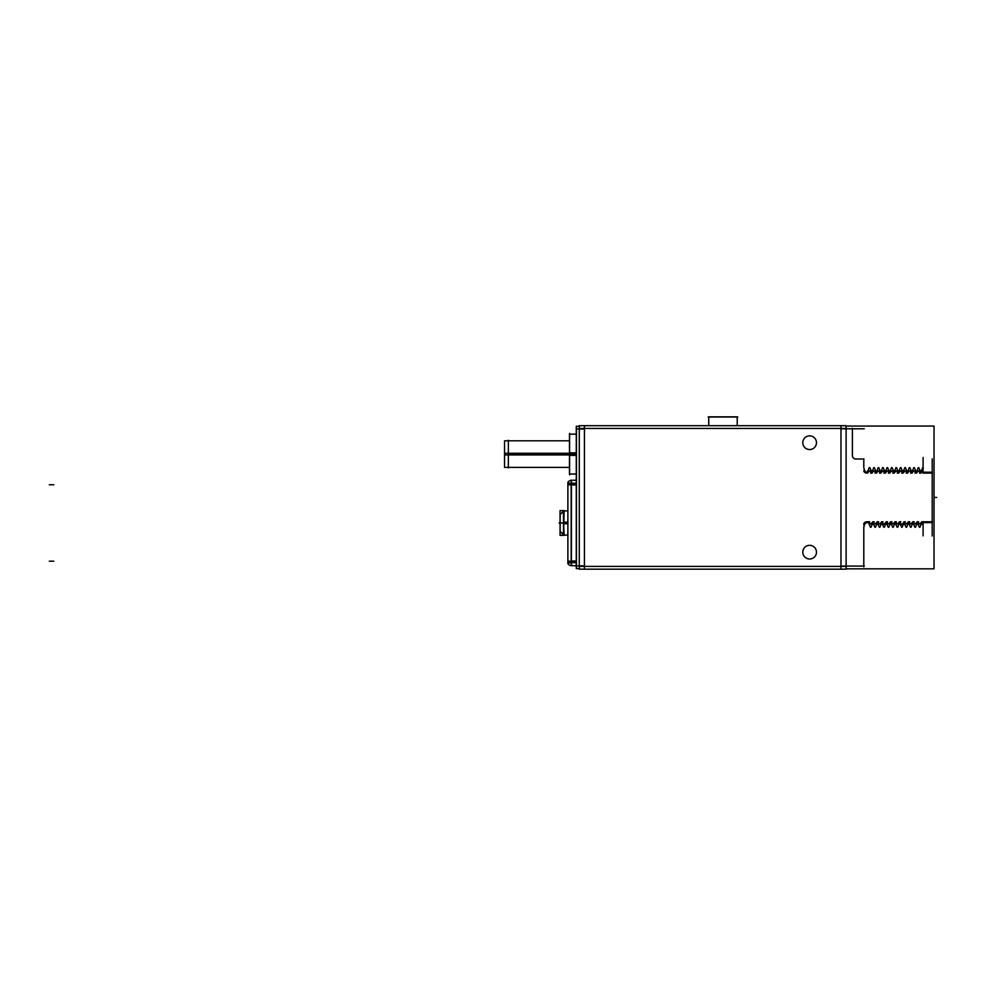 <?xml version="1.0" encoding="UTF-8"?>
<svg xmlns="http://www.w3.org/2000/svg" width="986" height="986" viewBox="0 0 986 986"><rect width="100%" height="100%" fill="white"/><g stroke="black" fill="none" stroke-linecap="round" stroke-linejoin="round"><path stroke-width="1.48" d="M563.561 522.974L563.561 511.068L560.134 514.556L564.128 511.068L563.561 534.893L560.134 531.392L564.128 534.893L563.561 522.974L567.887 522.974L563.474 522.974L567.887 522.974M863.798 527.473C864.34 524.17 865.474 522.568 867.212 522.666L868.518 522.666L870.453 527.251L868.518 522.666L867.212 522.666C865.474 522.568 864.34 524.17 863.798 527.473M870.983 527.251L872.844 522.666L874.902 527.251L872.967 522.666L871.02 527.251M875.432 527.251L877.293 522.666L879.352 527.251L877.404 522.666L875.469 527.251M881.743 522.666L879.919 527.251L881.743 522.666L883.801 527.251L881.743 522.666M886.192 522.666L884.368 527.251L886.192 522.666L888.238 527.251L886.192 522.666M890.641 522.666L888.817 527.251L890.641 522.666L892.687 527.251L890.641 522.666M895.078 522.666L893.267 527.251L895.078 522.666L897.137 527.251L895.078 522.666M897.667 527.251L899.528 522.666L899.984 523.504L899.528 522.666L897.704 527.251M901.586 527.251L899.984 523.504L901.586 527.251M902.116 527.251L903.657 523.504L902.153 527.251M903.977 522.666L903.657 523.504L904.088 522.666L906.035 527.251L903.977 522.666M908.426 522.666L906.602 527.251L908.426 522.666L910.485 527.251L908.426 522.666M912.876 522.666L911.052 527.251L912.876 522.666L914.922 527.251L912.876 522.666M917.313 522.666L915.501 527.251L917.313 522.666L919.371 527.251L917.313 522.666M921.762 522.666L919.938 527.251L921.762 522.666L923.093 525.563L921.762 522.666M923.093 522.666L932.214 522.666L923.093 522.666M932.214 472.195L923.093 472.195L932.214 472.195M920.825 472.195L922.637 467.623L920.825 472.195M918.767 467.623L920.702 472.195L918.767 467.623M918.237 467.623L916.376 472.195L918.2 467.623M916.253 472.195L914.318 467.623L916.253 472.195M913.788 467.623L911.927 472.195L913.751 467.623M911.816 472.195L909.868 467.623L911.816 472.195M907.477 472.195L909.302 467.623L907.477 472.195M905.419 467.623L907.366 472.195L905.382 467.623M903.028 472.195L904.852 467.623L903.028 472.195M900.982 467.623L902.917 472.195L900.945 467.623M898.579 472.195L900.403 467.623L898.579 472.195M896.533 467.623L898.468 472.195L896.496 467.623M894.142 472.195L895.954 467.623L894.142 472.195M892.083 467.623L894.019 472.195L892.083 467.623M891.554 467.623L889.692 472.195L891.517 467.623M889.582 472.195L887.634 467.623L889.582 472.195M887.104 467.623L885.243 472.195L887.067 467.623M885.132 472.195L883.185 467.623L885.132 472.195M880.794 472.195L882.618 467.623L880.794 472.195M878.736 467.623L880.683 472.195L878.699 467.623M876.344 472.195L878.169 467.623L876.344 472.195M874.299 467.623L876.234 472.195L874.262 467.623M871.895 472.195L873.719 467.623L871.895 472.195M869.849 467.623L871.784 472.195L869.812 467.623M867.458 472.195L869.282 467.623L867.212 472.195C865.474 472.306 864.34 470.704 863.798 467.401C864.34 470.704 865.474 472.306 867.212 472.195L867.458 472.195M708.749 425.693L708.749 416.819L708.712 425.693L708.712 416.819L737.22 416.819L737.22 425.693M846.124 428.454L579.287 428.454M840.984 569.181L840.984 425.693M579.287 566.42L846.124 566.42M584.427 425.693L584.427 569.181M846.124 425.693L846.124 569.181L579.287 569.181L579.287 425.693L846.124 425.693M816.457 551.741A6.84 6.84 0 0 1 809.629 559.013A6.84 6.84 0 0 1 802.801 551.741M802.801 552.604A6.84 6.84 0 0 1 809.629 545.332A6.84 6.84 0 0 1 816.457 552.604M816.457 442.27A6.84 6.84 0 0 1 809.629 449.542A6.84 6.84 0 0 1 802.801 442.27M802.801 443.133A6.84 6.84 0 0 1 809.629 435.861A6.84 6.84 0 0 1 816.457 443.133M584.587 429.021L576.28 429.021M579.287 568.589L576.28 568.589L576.28 426.285L579.287 426.285M584.587 565.853L576.28 565.853M576.44 426.285L576.44 568.589M576.28 452.857L569.464 452.857L569.464 474.056L576.576 474.056M576.28 455.359L569.464 455.359L569.464 434.148L576.576 434.148M569.6 433.347L569.6 474.858M576.551 480.219L571.177 480.268L571.177 483.251L576.551 483.251M571.177 483.251L571.177 562.71L576.551 562.71M576.28 561.034L571.387 561.034M571.177 562.71L571.177 565.693L576.551 565.742M576.28 484.927L567.887 484.829L567.887 483.251L571.387 483.251L571.387 480.268A3.426 3.426 0 0 0 567.924 483.251L568.441 481.834M571.387 485.001L576.28 484.779L571.276 484.779L571.276 561.182L571.276 484.779L567.887 484.779M567.887 482.117L567.887 563.844M567.887 522.223L563.474 522.223L563.474 535.065L567.973 535.065M571.387 483.251L571.387 565.693A3.426 3.426 0 0 1 567.924 562.71L567.887 561.182L576.28 561.182L571.387 560.96M571.387 562.71L567.887 562.71M567.887 523.739L563.474 523.739L563.474 510.896L567.973 510.896M563.659 510.97L563.659 534.979M560.134 531.737L560.134 514.224M564.202 535.361L560.06 535.361L560.06 510.588L564.202 510.588M846.124 426.051L934.038 426.051L934.038 568.823L846.124 568.823M840.528 428.787L864.254 428.787M840.528 566.075L864.254 566.075M863.798 566.851L863.798 526.697M867.323 521.767A3.426 2.243 0 0 0 863.798 524.01A3.426 2.243 0 0 0 863.798 524.084M867.162 521.767L869.726 521.767M868.456 521.73L870.416 523.948M870.379 526.438L871.057 526.438M870.909 523.948L872.856 521.73M872.795 521.767L874.175 521.767M872.906 521.73L874.853 523.948M874.828 526.438L875.506 526.438M875.358 523.948L877.306 521.73M877.244 521.767L878.625 521.767M877.343 521.73L879.302 523.948M879.278 526.438L879.956 526.438M879.795 523.948L881.755 521.73M881.694 521.767L883.074 521.767M881.804 521.976L883.764 524.232M883.727 526.647L884.405 526.647M884.257 524.232L886.204 521.976M886.131 521.767L887.523 521.767M886.241 521.73L888.201 523.948M888.164 526.438L888.842 526.438M888.694 523.948L890.654 521.73L892.65 523.948M890.58 521.767L891.973 521.767M892.613 526.438L893.291 526.438M893.143 523.948L895.103 521.73M895.029 521.767L896.41 521.767M895.14 521.73L897.087 523.948M897.063 526.438L897.741 526.438M897.593 523.948L899.54 521.73M899.478 521.767L900.859 521.767M899.589 522.186L901.549 524.453M900.008 523.578L899.614 522.605M901.512 526.438L902.19 526.438M902.042 524.453L904.002 522.186M903.632 523.578L904.002 522.605M903.928 521.767L905.308 521.767M904.026 521.73L905.986 523.948M905.961 526.438L906.639 526.438M906.479 523.948L908.439 521.73M908.365 521.767L909.758 521.767M908.476 521.73L910.435 523.948M910.398 526.438L911.076 526.438M910.928 523.948L912.888 521.73L914.885 523.948M912.814 521.767L914.207 521.767M914.848 526.438L915.526 526.438M915.378 523.948L917.337 521.73L919.334 523.948M917.263 521.767L918.644 521.767M919.297 526.438L919.975 526.438M919.827 523.948L921.774 521.73M921.713 521.767L923.093 521.767M921.824 521.742L923.056 523.122M923.093 535.866L923.093 522.407M922.908 521.767L932.399 521.767M932.214 535.977L932.214 458.897M922.908 473.107L932.399 473.107M923.093 472.491L923.093 457.504M922.613 468.436L923.29 468.436M920.801 473.144L922.76 470.926M919.494 473.107L920.875 473.107M918.804 470.926L920.764 473.144M918.163 468.436L918.841 468.436M916.364 473.144L918.311 470.926M915.045 473.107L916.425 473.107M914.367 470.926L916.314 473.144M913.714 468.436L914.392 468.436M911.914 473.144L913.862 470.926M910.596 473.107L911.976 473.107M909.918 470.926L911.877 473.144M909.265 468.436L909.942 468.436M907.465 473.144L909.425 470.926M906.146 473.107L907.527 473.107M905.468 470.926L907.428 473.144M904.815 468.436L905.493 468.436M901.019 470.926L902.979 473.144L904.975 470.926M901.697 473.107L903.09 473.107M900.378 468.436L901.056 468.436M896.57 470.926L898.529 473.144L900.526 470.926M897.248 473.107L898.64 473.107M895.929 468.436L896.607 468.436M894.117 473.144L896.077 470.926M892.811 473.107L894.191 473.107M892.133 470.926L894.08 473.144M891.48 468.436L892.157 468.436M889.68 473.144L891.627 470.926M888.361 473.107L889.742 473.107M887.683 470.926L889.631 473.144M887.03 468.436L887.708 468.436M885.231 473.144L887.19 470.926M883.912 473.107L885.292 473.107M883.234 470.926L885.194 473.144M882.581 468.436L883.259 468.436M880.781 473.144L882.741 470.926M879.463 473.107L880.843 473.107M878.785 470.926L880.745 473.144M878.144 468.436L878.809 468.436M874.335 470.926L876.295 473.144L878.292 470.926M875.013 473.107L876.406 473.107M873.695 468.436L874.372 468.436M869.886 470.926L871.846 473.144L873.842 470.926M870.576 473.107L871.957 473.107M869.245 468.436L869.923 468.436M867.446 473.144L869.393 470.926M867.323 473.107A3.426 2.243 0 0 1 863.798 470.852A3.426 2.243 0 0 1 863.798 470.79M863.798 467.574L863.798 458.835M855.651 459.008L863.958 459.008M855.922 459.008A3.426 3.426 0 0 1 852.397 455.483M852.397 456.124L852.397 428.257M737.787 417.041L708.145 417.041M569.464 454.94L504.549 454.94L504.549 440.816L569.464 440.816L508.357 440.816M508.357 467.943L508.357 440.261M569.464 453.277L504.549 453.277L504.549 467.389L569.464 467.389L508.357 467.389M569.6 454.102L576.28 454.102M571.276 483.251L571.276 480.268L571.276 483.251M571.276 565.693L571.276 562.71L571.276 565.693M53.786 561.182L49.3 561.182L53.786 561.182M53.786 484.779L49.3 484.779L53.786 484.779M560.06 522.974L559.074 522.974L560.06 522.974M563.659 522.974L560.134 522.974L563.659 522.974M867.323 522.432A3.426 2.305 0 0 0 863.798 524.811M934.038 497.437L936.7 497.437L934.038 497.437M569.464 454.102L508.357 454.102M576.44 474.056L569.6 474.056M576.44 434.148L569.6 434.148M567.887 535.065L564.128 535.065M567.887 510.896L564.128 510.896M571.387 480.268C569.267 480.428 568.109 481.575 567.887 483.682M571.387 565.693C569.267 565.533 568.109 564.386 567.887 562.279C568.109 564.386 569.267 565.533 571.387 565.693M708.712 425.693L708.712 416.819L708.712 425.693"/></g></svg>
